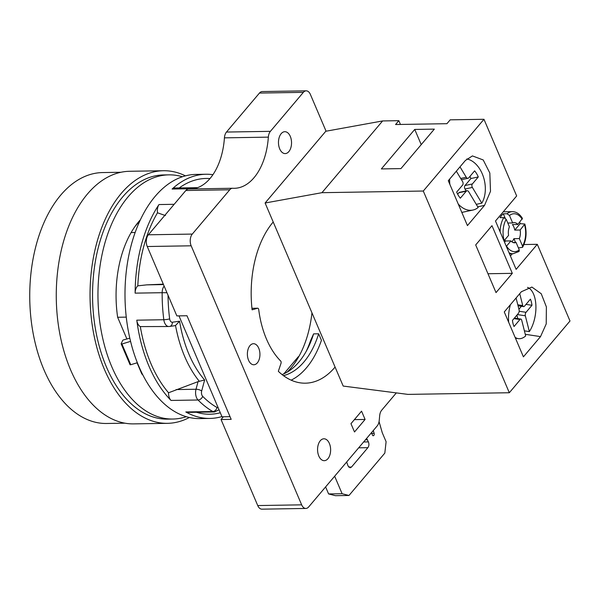<?xml version="1.0" encoding="UTF-8"?>
<svg xmlns="http://www.w3.org/2000/svg" width="600" height="600" viewBox="0 0 600 600"><rect width="100%" height="100%" fill="white"/><g stroke="black" fill="none" stroke-linecap="round" stroke-linejoin="round"><path stroke-width="0.9" d="M311.955 312.825A88.425 52.762 -90.9 0 1 298.545 357.06A88.425 52.762 -90.9 0 1 287.168 372.105M396.338 392.895L381.705 410.19A8.422 5.025 89.1 0 0 379.688 415.62L379.222 420.48A8.422 5.025 -90.9 0 1 377.205 425.903L308.678 506.933A8.422 5.025 -90.9 0 1 305.873 508.447L261.952 509.168A8.422 5.025 -90.9 0 1 257.745 505.56L221.048 419.52L223.365 416.783M192.112 188.925A58.95 35.175 89.1 0 0 224.43 137.85A8.422 5.025 -90.9 0 1 226.478 132.053L259.455 93.067A8.422 5.025 -90.9 0 1 262.26 91.552L306.18 90.832A8.422 5.025 -90.9 0 1 310.388 94.44L326.07 131.205M221.048 419.52L231.18 419.355L186.983 315.743L176.85 315.907L147.255 246.517A8.422 5.025 -90.9 0 1 148.38 234.795L185.843 190.5A8.422 5.025 -90.9 0 1 188.648 188.985L232.567 188.265A8.422 5.025 -90.9 0 1 232.792 188.273A58.95 35.175 89.1 0 0 234.36 188.303A58.95 35.175 89.1 0 0 268.35 137.137A8.422 5.025 -90.9 0 1 270.397 131.34L303.368 92.347A8.422 5.025 -90.9 0 1 306.18 90.832M318.803 455.993A10.95 6.533 89.1 0 0 324.278 460.68A10.95 6.533 89.1 0 0 329.955 454.748A10.95 6.533 89.1 0 0 329.392 443.475A10.95 6.533 89.1 0 0 323.918 438.787A10.95 6.533 89.1 0 0 318.24 444.713A10.95 6.533 89.1 0 0 318.803 455.993M305.873 508.447A8.422 5.025 -90.9 0 1 301.657 504.84L191.167 245.805A8.422 5.025 -90.9 0 1 192.292 234.075L229.763 189.78A8.422 5.025 -90.9 0 1 232.567 188.265M258.743 348.218A10.53 6.285 89.1 0 0 253.485 343.71A10.53 6.285 89.1 0 0 248.025 349.41A10.53 6.285 89.1 0 0 248.565 360.255A10.53 6.285 89.1 0 0 253.83 364.763A10.53 6.285 89.1 0 0 259.29 359.062A10.53 6.285 89.1 0 0 258.743 348.218M279.712 148.905A10.95 6.533 89.1 0 0 285.18 153.585A10.95 6.533 89.1 0 0 290.865 147.66A10.95 6.533 89.1 0 0 290.295 136.38A10.95 6.533 89.1 0 0 284.827 131.7A10.95 6.533 89.1 0 0 279.142 137.625A10.95 6.533 89.1 0 0 279.712 148.905M365.093 419.445L361.553 411.158L350.97 423.675L354.502 431.97L365.093 419.445L354.397 419.625M265.11 203.002L321.945 192.683L423.293 191.032L509.325 392.737L407.978 394.395L343.192 386.062L335.085 367.065A88.425 52.762 -90.9 0 1 305.392 383.183A88.425 52.762 -90.9 0 1 278.332 371.31L281.025 363.278A1.688 1.005 89.1 0 0 280.65 360.99A77.475 46.23 -90.9 0 1 258.72 309.577A1.688 1.005 89.1 0 0 257.707 308.212A1.688 1.005 89.1 0 0 257.55 308.235L252.105 309.817A88.425 52.762 -90.9 0 1 273.21 222L265.11 203.002L325.785 131.257L382.62 120.938L398.835 120.675L400.44 124.448M379.065 421.597L382.267 432.743L386.1 441.72L384.825 453.097L348.99 495.472L335.475 495.69L328.605 493.942L325.605 486.915M346.673 462.007L348.045 465.967L350.13 467.805L351.495 467.048L367.882 447.668C369.06 446.04 369.233 444.112 368.407 441.893L366.615 438.428M348.99 495.472L342.12 493.725L334.657 476.22M371.483 432.675L372.39 434.97A1.688 1.005 89.1 0 0 373.252 435.735A1.688 1.005 89.1 0 0 374.13 433.342L373.32 430.507M328.605 493.942L342.12 493.725M298.545 357.06L298.373 356.663L283.875 373.808M135.142 232.493L131.13 232.56A91.793 54.773 89.1 0 0 117.637 317.265L126.262 317.123M142.312 373.882L141.788 373.89L137.062 362.812M142.92 375.075A91.793 54.773 -90.9 0 1 141.788 373.89M296.843 359.925L295.597 359.94M221.933 416.572A122.108 72.863 -90.9 0 1 210 418.425L199.86 418.59A122.108 72.863 -90.9 0 1 138.825 366.322A122.108 72.863 89.1 0 1 132.517 240.54A122.108 72.863 89.1 0 1 195.877 174.413L206.01 174.248A122.108 72.863 89.1 0 0 172.102 189.038L193.875 188.685M218.13 407.662A4.208 2.513 89.1 0 1 216.975 407.475A117.892 70.35 89.1 0 1 202.702 396.353A4.208 2.513 89.1 0 1 201.683 390.975L204.645 379.98L198.06 381.63L168.547 392.775A8.422 5.025 89.1 0 0 171.023 400.44A122.108 72.863 -90.9 0 1 148.958 366.157A122.108 72.863 89.1 0 1 136.785 320.175A8.422 5.025 89.1 0 0 140.317 326.587L168.863 326.513A8.422 5.025 89.1 0 0 169.238 326.483A4.208 3.368 81.8 0 0 169.575 326.452L174.653 325.725M210 418.425A122.108 72.863 -90.9 0 1 185.805 411.96A8.422 5.025 89.1 0 0 187.47 412.403L214.5 411.967L219.022 409.755M220.305 412.755A117.892 70.35 -90.9 0 1 196.433 412.26M204.645 379.98A102.233 61.005 -90.9 0 1 179.572 321.195L175.53 325.493L174.233 325.763M168.547 392.775A117.892 70.35 -90.9 0 1 140.317 326.587M163.312 284.16L146.782 284.858L137.812 285.84A117.892 70.35 -90.9 0 1 157.493 212.79L165.442 215.58M179.212 187.942A117.892 70.35 -90.9 0 1 209.985 178.575M197.663 187.635L174.442 188.017A8.422 5.025 89.1 0 0 172.102 189.038M212.94 174.69A122.108 72.863 89.1 0 0 206.01 174.248M137.812 285.84A8.422 5.025 89.1 0 0 135.127 293.138L162.15 292.702A122.108 72.863 89.1 0 0 163.815 319.733A8.422 5.025 89.1 0 0 168.863 326.513L169.575 326.452A4.208 3.368 81.8 0 0 172.358 322.23L179.572 321.195M157.493 212.79A8.422 5.025 89.1 0 1 158.985 204.555A122.108 72.863 89.1 0 0 135.127 293.138M139.988 220.605L134.895 226.635M131.13 232.56A91.793 54.773 -90.9 0 1 140.385 219.772M186.315 416.692A122.108 72.863 -90.9 0 1 172.837 419.033A122.108 72.863 -90.9 0 1 111.795 366.765A122.108 72.863 89.1 0 1 105.488 240.983A122.108 72.863 89.1 0 1 168.847 174.855L163.447 174.945A122.108 72.863 89.1 0 0 100.087 241.065A122.108 72.863 89.1 0 0 106.387 366.855A122.108 72.863 -90.9 0 0 167.43 419.123L172.837 419.033M182.4 176.752A122.108 72.863 89.1 0 0 168.847 174.855M126.9 338.978L117.637 317.265M189.368 417.495A126.315 75.375 -90.9 0 1 167.498 423.33A126.315 75.375 -90.9 0 1 104.355 369.263A126.315 75.375 89.1 0 1 97.83 239.138A126.315 75.375 89.1 0 1 163.373 170.73L129.593 171.285A126.315 75.375 89.1 0 0 64.05 239.692A126.315 75.375 89.1 0 0 70.575 369.81A126.315 75.375 -90.9 0 0 133.718 423.885L167.498 423.33M185.422 175.852A126.315 75.375 89.1 0 0 163.373 170.73M125.017 423.18L106.68 423.48A125.475 74.873 -90.9 0 1 43.95 369.772A125.475 74.873 89.1 0 1 37.47 240.517A125.475 74.873 89.1 0 1 102.578 172.567L120.915 172.267M230.032 416.67L222.03 416.805L178.98 315.87M130.035 364.455A0.84 0.383 -23.1 0 0 130.02 364.642A0.84 0.383 -23.1 0 0 130.762 364.733L137.347 362.722M129.817 338.183L123.51 339.9A0.84 0.383 -23.1 0 0 122.67 340.47L121.192 343.733A0.84 0.383 -23.1 0 0 121.185 343.92A0.84 0.383 -23.1 0 0 121.92 344.01L130.567 341.37M291.15 380.153A88.425 52.762 89.1 0 0 321.442 340.305L318.66 333.795A81.262 48.495 -90.9 0 1 283.455 375.63M306.195 351.375A88.425 52.762 89.1 0 0 310.627 340.478L313.597 333.877A81.262 48.495 -90.9 0 1 307.447 349.05A81.262 48.495 -90.9 0 1 282.06 374.565M313.597 333.877L318.66 333.795M335.085 367.065L273.21 222M321.945 192.683L382.62 120.938M398.835 120.675L395.572 124.53L446.925 123.69L450.18 119.835L483.967 119.288L516.668 195.96L495.495 221.002L516.12 269.355L537.293 244.312L570 320.993L509.325 392.737M537.293 244.312L523.942 244.53M423.293 191.032L483.967 119.288M400.942 168.6L381.353 168.922L414.743 129.435L434.34 129.12L400.942 168.6M491.978 225.683L475.688 244.942L496.02 292.605L512.31 273.345L491.978 225.683M484.537 205.373L490.5 191.295L489.832 173.04L483.202 159.953L472.433 155.917L465.39 160.477L448.29 180.705L467.438 225.593L484.537 205.373L477.743 206.82M540.525 336.615L546.217 323.933L546.39 306.923L541.237 293.737L531.893 287.062L521.37 291.728L504.27 311.947L523.418 356.843L540.525 336.615L525.27 334.298M512.303 253.778L510.42 255.998M503.257 211.815L512.332 211.665A21.053 12.562 89.1 0 0 507.037 213.743L503.317 213.803A21.053 12.562 -90.9 0 0 501.6 215.513A21.053 12.562 -90.9 0 0 500.062 217.657L503.775 217.597L506.213 219.322L509.408 226.8A10.103 6.03 89.1 0 0 508.582 235.373L504.173 240.593A18.945 11.31 -90.9 0 1 506.213 219.322M519.72 222.21A21.053 12.562 -90.9 0 1 520.192 223.657L524.835 224.025L520.155 230.01L514.748 230.093A10.103 6.03 89.1 0 0 512.393 224.565L517.8 224.483A10.103 6.03 89.1 0 0 514.2 222.585A10.103 6.03 89.1 0 0 512.662 222.952L507.795 223.028M520.155 230.01A10.103 6.03 89.1 0 1 519.33 238.583L522.518 246.06L522.533 247.35L518.4 247.89M511.815 241.77A10.103 6.03 89.1 0 0 512.498 241.065A10.103 6.03 89.1 0 0 513.923 238.665L515.535 242.438M514.748 230.093L520.192 223.657M505.132 218.048L503.317 213.803M504.757 239.895A10.103 6.03 89.1 0 0 505.537 240.99L504.525 242.183M519.33 238.583L513.923 238.665M507.037 213.743L509.475 215.468L512.662 222.952M517.8 224.483L522.435 218.4C519.668 213.93 516.3 211.688 512.332 211.665M509.04 252.757A21.053 12.562 -90.9 0 0 513.023 253.77L519.06 251.452L519.263 249.915A18.945 11.31 -90.9 0 1 506.528 246.112L510.938 240.9A10.103 6.03 89.1 0 0 514.53 242.798A10.103 6.03 89.1 0 0 516.075 242.43L512.985 242.483M519.263 249.915L516.075 242.43M510.938 240.9L505.537 240.99M421.222 144.623L414.743 129.435M524.393 330.847L529.35 331.597A26.108 13.29 98.7 0 0 535.89 305.49A26.108 13.29 98.7 0 0 527.52 287.392M518.925 309.248L521.43 306.285M517.793 318.608L516.908 315.127M514.403 318.09L520.838 319.072A2.527 1.282 98.7 0 1 521.678 320.123L525.683 335.933A26.108 13.29 -81.3 0 1 518.287 338.647A26.108 13.29 -81.3 0 1 515.085 337.298M508.68 322.282A26.108 13.29 -81.3 0 1 510.412 304.688M516.075 297.99L519.09 309.892A2.527 1.282 98.7 0 1 518.385 313.38L512.46 320.385A18.945 9.645 98.7 0 0 514.02 326.528L519.938 319.522L513.96 318.615M520.838 319.072A2.527 1.282 98.7 0 0 519.938 319.522M529.35 331.597L525.345 315.795L517.373 314.58M519.735 293.663L522.75 305.558A2.527 1.282 98.7 0 0 523.597 306.615A2.527 1.282 98.7 0 0 524.49 306.157L530.415 299.16A18.945 9.645 98.7 0 1 531.975 305.295L526.05 312.3A2.527 1.282 98.7 0 0 525.345 315.795M531.975 305.295L525.99 304.388M466.845 158.955A26.108 17.393 -102 0 1 483.293 176.528A26.108 17.393 -102 0 1 481.815 203.16L476.257 204.337M456.338 171.188L462.592 181.597A2.527 1.68 -102 0 1 462.592 185.078L456.668 192.083A18.945 12.622 -102 0 0 460.335 198.188L466.26 191.183A2.527 1.68 -102 0 1 466.957 190.748L459.585 192.315A2.527 1.68 78 0 0 458.888 192.75L457.665 194.197M469.928 176.407A18.945 12.622 -102 0 1 470.925 178.523L465 185.528A2.527 1.68 78 0 0 465 189.007L466.147 190.92M458.243 204.038A26.108 17.393 78 0 0 472.92 210.053A26.108 17.393 78 0 0 478.147 207.487L468.705 191.775A2.527 1.68 -102 0 0 466.957 190.748M449.64 179.108A26.108 17.393 78 0 0 449.857 184.387M460.005 166.852L466.26 177.262L460.702 178.447M466.26 177.262A2.527 1.68 -102 0 0 468.007 178.29A2.527 1.68 -102 0 0 468.705 177.855L474.623 170.85A18.945 12.622 -102 0 1 478.29 176.955L472.373 183.96A2.527 1.68 -102 0 0 472.373 187.44L481.815 203.16M478.29 176.955L470.925 178.523M512.31 273.345L487.972 273.743M358.673 447.817L367.882 447.668M348.72 467.092L351.495 467.048M363.623 441.967L368.407 441.893M365.452 439.808L367.5 439.77M371.767 433.388L374.13 433.342M257.745 505.56L301.657 504.84M147.255 246.517L191.167 245.805M259.455 93.067L303.368 92.347M226.478 132.053L270.397 131.34M224.43 137.85L268.35 137.137M185.843 190.5L229.763 189.78M148.38 234.795L192.292 234.075M168.045 295.267A117.892 70.35 89.1 0 0 169.65 318.855A4.208 2.513 89.1 0 0 172.358 322.23M171.023 400.44L198.045 399.998A122.108 72.863 89.1 0 0 212.835 411.518A8.422 5.025 89.1 0 0 214.5 411.967M185.805 411.96L212.835 411.518A4.208 3.188 119.5 0 0 216.975 407.475M202.702 396.353A4.208 2.865 135.4 0 1 198.045 399.998A8.422 5.025 89.1 0 1 196.013 389.243L198.06 381.63M175.53 325.493A106.222 63.39 89.1 0 0 199.35 381.33M158.985 204.555L174.165 204.308M136.785 320.175L163.815 319.733A4.208 0.63 172.6 0 0 169.65 318.855M166.958 292.718L162.15 292.702A8.422 5.025 89.1 0 1 164.145 286.118M201.683 390.975A4.208 1.462 -164.9 0 0 196.013 389.243L176.13 389.572M146.782 284.858L163.485 284.58M130.762 364.733L121.92 344.01M257.55 308.235L251.947 308.325M522.202 219.27A18.945 11.31 89.1 0 0 509.475 215.468M522.518 246.06A18.945 11.31 89.1 0 0 524.565 224.79M500.115 231.833A21.053 12.562 -90.9 0 1 503.775 217.597M526.05 312.3L519.173 311.257M522.75 305.558L517.8 304.808M466.26 191.183L458.888 192.75M472.373 183.96L465 185.528M472.373 187.44L465 189.007M284.888 373.327L284.685 372.855M130.02 364.642L121.185 343.92M257.707 308.212L251.94 308.303M524.835 224.025C527.055 232.65 526.283 240.428 522.533 247.35M513.023 253.77L509.498 253.822M518.287 338.647L515.475 338.22M518.04 305.767L523.597 306.615M461.812 212.415L472.92 210.053M468.007 178.29L461.445 179.685"/></g></svg>
